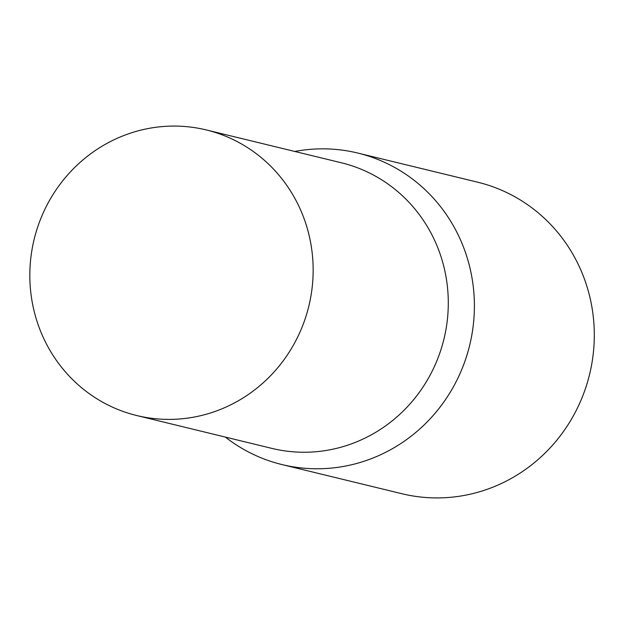<?xml version="1.0" encoding="UTF-8"?>
<svg xmlns="http://www.w3.org/2000/svg" width="624" height="624" viewBox="0 0 624 624"><rect width="100%" height="100%" fill="white"/><g stroke="black" fill="none" stroke-linecap="round" stroke-linejoin="round"><path stroke-width="0.94" d="M31.2 254.959A146.968 141.344 103.7 0 1 206.209 129.925A146.968 141.344 103.7 0 1 311.782 290.503A146.968 141.344 103.7 0 1 136.773 415.545A146.968 141.344 103.7 0 1 31.2 254.959M341.351 162.778A146.968 141.344 103.7 0 1 446.917 323.365A146.968 141.344 103.7 0 1 271.908 448.399A146.968 141.344 103.7 0 0 446.917 323.365A146.968 141.344 103.7 0 0 341.351 162.778L206.209 129.925M294.778 151.46A160.306 154.167 103.7 0 1 357.747 153.044L477.649 182.192A160.306 154.167 103.7 0 1 592.8 357.349A160.306 154.167 103.7 0 1 401.911 493.724L282.009 464.576A160.306 154.167 103.7 0 1 225.334 437.073M357.747 153.044A160.306 154.167 103.7 0 1 472.898 328.193A160.306 154.167 103.7 0 1 282.009 464.576M136.773 415.545L271.908 448.399"/></g></svg>
